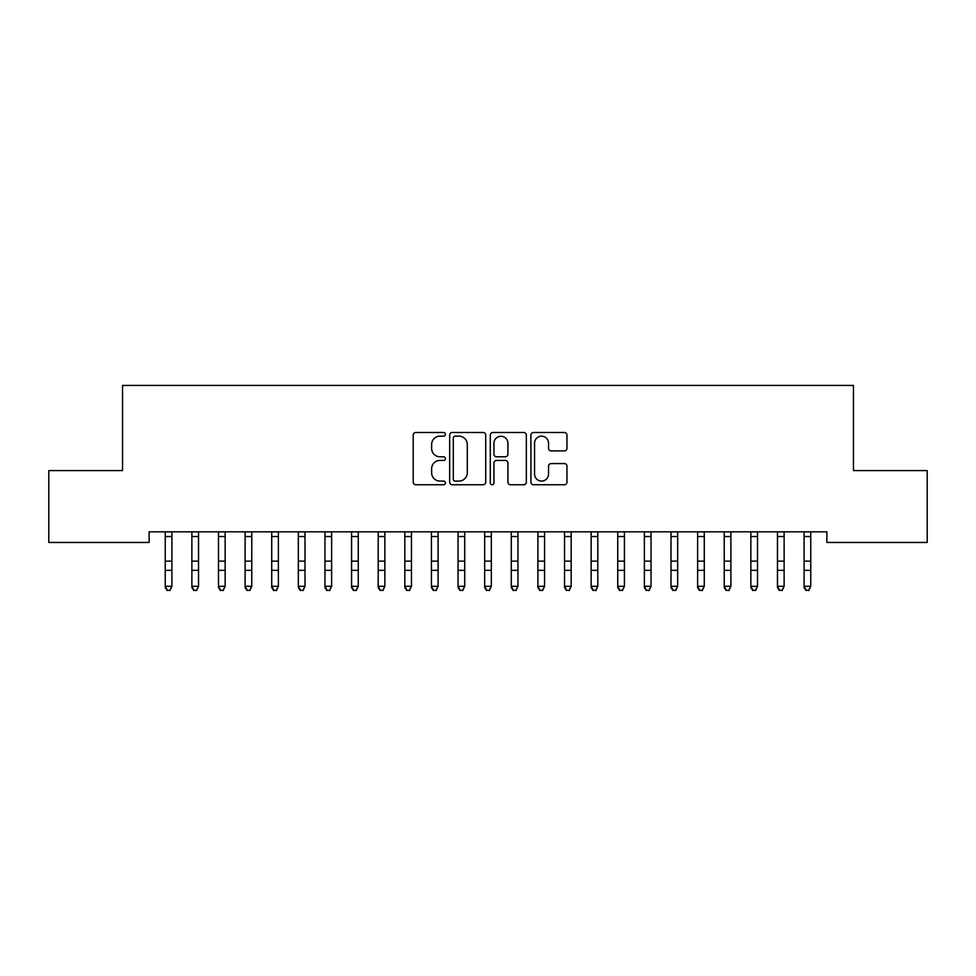 <?xml version="1.0" encoding="UTF-8"?>
<svg xmlns="http://www.w3.org/2000/svg" width="976" height="976" viewBox="0 0 976 976"><rect width="100%" height="100%" fill="white"/><g stroke="black" fill="none" stroke-linecap="round" stroke-linejoin="round"><path stroke-width="1.46" d="M445.41 434.32A1.83 1.83 0 0 0 443.58 432.49L415.825 432.49A2.611 2.611 0 0 0 413.214 435.101L413.214 482.132A2.611 2.611 0 0 0 415.825 484.743L443.58 484.743A1.83 1.83 0 0 0 445.41 482.913A1.83 1.83 0 0 0 443.58 481.083L439.993 481.083A8.357 8.357 0 0 1 431.624 472.726L431.624 468.809A8.357 8.357 0 0 1 439.993 460.44L443.58 460.44A1.83 1.83 0 0 0 445.41 458.622A1.83 1.83 0 0 0 443.58 456.792L439.993 456.792A8.357 8.357 0 0 1 431.624 448.423L431.624 444.507A8.357 8.357 0 0 1 439.993 436.15L443.58 436.15A1.83 1.83 0 0 0 445.41 434.32M564.36 450.912A2.611 2.611 0 0 0 566.971 448.301L566.971 435.101A2.611 2.611 0 0 0 564.36 432.49L533.53 432.49A2.611 2.611 0 0 0 530.92 435.101L530.92 482.132A2.611 2.611 0 0 0 533.53 484.743L564.36 484.743A2.611 2.611 0 0 0 566.971 482.132L566.971 466.199A2.611 2.611 0 0 0 564.36 463.576L551.159 463.576A2.611 2.611 0 0 0 548.549 466.199L548.549 474.092A6.991 6.991 0 0 1 541.558 481.083A6.991 6.991 0 0 1 534.567 474.092L534.567 443.141A6.991 6.991 0 0 1 541.558 436.15A6.991 6.991 0 0 1 548.549 443.141L548.549 448.301A2.611 2.611 0 0 0 551.159 450.912L564.36 450.912M826.855 531.822L149.145 531.822L149.145 542.461L48.8 542.461L48.8 470.591L122.537 470.591L122.537 385.422L853.463 385.422L853.463 470.591L927.2 470.591L927.2 542.461L826.855 542.461L826.855 531.822M485.719 435.101A2.611 2.611 0 0 0 483.096 432.49L452.266 432.49A2.611 2.611 0 0 0 449.655 435.101L449.655 482.132A2.611 2.611 0 0 0 452.266 484.743L483.096 484.743A2.611 2.611 0 0 0 485.719 482.132L485.719 435.101M492.904 432.49L523.734 432.49A2.611 2.611 0 0 1 526.345 435.101L526.345 482.132A2.611 2.611 0 0 1 523.734 484.743L510.533 484.743A2.611 2.611 0 0 1 507.923 482.132L507.923 463.063A2.611 2.611 0 0 0 505.312 460.44L496.552 460.44A2.611 2.611 0 0 0 493.941 463.063L493.941 482.913A1.83 1.83 0 0 1 492.111 484.743A1.83 1.83 0 0 1 490.281 482.913L490.281 435.101A2.611 2.611 0 0 1 492.904 432.49M455.145 436.15A1.83 1.83 0 0 0 453.315 437.98L453.315 479.253A1.83 1.83 0 0 0 455.145 481.083L458.927 481.083A8.357 8.357 0 0 0 467.297 472.726L467.297 444.507A8.357 8.357 0 0 0 458.927 436.15L455.145 436.15M507.923 443.263A6.991 6.991 0 0 0 500.932 436.272A6.991 6.991 0 0 0 493.941 443.263L493.941 454.169A2.611 2.611 0 0 0 496.552 456.792L505.312 456.792A2.611 2.611 0 0 0 507.923 454.169L507.923 443.263M165.249 533.201L165.249 586.295L171.91 586.295L169.909 590.578L167.25 590.077L169.909 590.578M171.91 533.201L171.91 586.295L169.909 590.077M164.92 531.822L165.249 532.652M171.91 532.652L172.252 531.822M167.25 590.578L165.249 587.564L165.249 586.295L167.25 590.077M191.869 533.201L191.869 586.295L198.531 586.295L196.53 590.578L193.87 590.077L196.53 590.578M198.531 533.201L198.531 586.295L196.53 590.077M218.49 533.201L218.49 586.295L225.151 586.295L223.15 590.578L220.491 590.077L223.15 590.578M225.151 533.201L225.151 586.295L223.15 590.077M191.54 531.822L191.869 532.652M198.531 532.652L198.86 531.822M193.87 590.578L191.869 587.564L191.869 586.295L193.87 590.077M218.148 531.822L218.49 532.652M225.151 532.652L225.48 531.822M220.491 590.578L218.49 587.564L218.49 586.295L220.491 590.077M245.11 533.201L245.11 586.295L251.759 586.295L249.771 590.578L247.111 590.077L249.771 590.578M251.759 533.201L251.759 586.295L249.771 590.077M271.731 533.201L271.731 586.295L278.38 586.295L276.391 590.578L273.719 590.077L276.391 590.578M278.38 533.201L278.38 586.295L276.391 590.077M244.769 531.822L245.11 532.652M251.759 532.652L252.101 531.822M247.111 590.578L245.11 587.564L245.11 586.295L247.111 590.077M271.389 531.822L271.731 532.652M278.38 532.652L278.721 531.822M273.719 590.578L271.731 587.564L271.731 586.295L273.719 590.077M298.351 533.201L298.351 586.295L305 586.295L302.999 590.578L300.34 590.077L302.999 590.578M305 533.201L305 586.295L302.999 590.077M298.009 531.822L298.351 532.652M305 532.652L305.342 531.822M300.34 590.578L298.351 587.564L298.351 586.295L300.34 590.077M324.959 533.201L324.959 586.295L331.62 586.295L329.62 590.578L326.96 590.077L329.62 590.578M331.62 533.201L331.62 586.295L329.62 590.077M324.63 531.822L324.959 532.652M331.62 532.652L331.95 531.822M326.96 590.578L324.959 587.564L324.959 586.295L326.96 590.077M351.58 533.201L351.58 586.295L358.241 586.295L356.24 590.578L353.58 590.077L356.24 590.578M358.241 533.201L358.241 586.295L356.24 590.077M378.2 533.201L378.2 586.295L384.849 586.295L382.86 590.578L380.201 590.077L382.86 590.578M384.849 533.201L384.849 586.295L382.86 590.077M404.82 533.201L404.82 586.295L411.469 586.295L409.481 590.578L406.809 590.077L409.481 590.578M411.469 533.201L411.469 586.295L409.481 590.077M431.441 533.201L431.441 586.295L438.09 586.295L436.089 590.578L433.429 590.077L436.089 590.578M438.09 533.201L438.09 586.295L436.089 590.077M458.049 533.201L458.049 586.295L464.71 586.295L462.709 590.578L460.05 590.077L462.709 590.578M464.71 533.201L464.71 586.295L462.709 590.077M484.669 533.201L484.669 586.295L491.331 586.295L489.33 590.578L486.67 590.077L489.33 590.578M491.331 533.201L491.331 586.295L489.33 590.077M511.29 533.201L511.29 586.295L517.951 586.295L515.95 590.578L513.291 590.077L515.95 590.578M517.951 533.201L517.951 586.295L515.95 590.077M537.91 533.201L537.91 586.295L544.559 586.295L542.571 590.578L539.911 590.077L542.571 590.578M544.559 533.201L544.559 586.295L542.571 590.077M564.531 533.201L564.531 586.295L571.18 586.295L569.191 590.578L566.519 590.077L569.191 590.578M571.18 533.201L571.18 586.295L569.191 590.077M591.151 533.201L591.151 586.295L597.8 586.295L595.799 590.578L593.14 590.077L595.799 590.578M597.8 533.201L597.8 586.295L595.799 590.077M617.759 533.201L617.759 586.295L624.42 586.295L622.42 590.578L619.76 590.077L622.42 590.578M624.42 533.201L624.42 586.295L622.42 590.077M644.38 533.201L644.38 586.295L651.041 586.295L649.04 590.578L646.38 590.077L649.04 590.578M651.041 533.201L651.041 586.295L649.04 590.077M671 533.201L671 586.295L677.649 586.295L675.66 590.578L673.001 590.077L675.66 590.578M677.649 533.201L677.649 586.295L675.66 590.077M697.62 533.201L697.62 586.295L704.269 586.295L702.281 590.578L699.609 590.077L702.281 590.578M704.269 533.201L704.269 586.295L702.281 590.077M351.25 531.822L351.58 532.652M358.241 532.652L358.57 531.822M353.58 590.578L351.58 587.564L351.58 586.295L353.58 590.077M377.858 531.822L378.2 532.652M384.849 532.652L385.191 531.822M380.201 590.578L378.2 587.564L378.2 586.295L380.201 590.077M404.479 531.822L404.82 532.652M411.469 532.652L411.811 531.822M406.809 590.578L404.82 587.564L404.82 586.295L406.809 590.077M431.099 531.822L431.441 532.652M438.09 532.652L438.431 531.822M433.429 590.578L431.441 587.564L431.441 586.295L433.429 590.077M457.72 531.822L458.049 532.652M464.71 532.652L465.052 531.822M460.05 590.578L458.049 587.564L458.049 586.295L460.05 590.077M484.34 531.822L484.669 532.652M491.331 532.652L491.66 531.822M486.67 590.578L484.669 587.564L484.669 586.295L486.67 590.077M510.948 531.822L511.29 532.652M517.951 532.652L518.28 531.822M513.291 590.578L511.29 587.564L511.29 586.295L513.291 590.077M537.569 531.822L537.91 532.652M544.559 532.652L544.901 531.822M539.911 590.578L537.91 587.564L537.91 586.295L539.911 590.077M564.189 531.822L564.531 532.652M571.18 532.652L571.521 531.822M566.519 590.578L564.531 587.564L564.531 586.295L566.519 590.077M590.809 531.822L591.151 532.652M597.8 532.652L598.142 531.822M593.14 590.578L591.151 587.564L591.151 586.295L593.14 590.077M617.43 531.822L617.759 532.652M624.42 532.652L624.75 531.822M619.76 590.578L617.759 587.564L617.759 586.295L619.76 590.077M644.05 531.822L644.38 532.652M651.041 532.652L651.37 531.822M646.38 590.578L644.38 587.564L644.38 586.295L646.38 590.077M670.658 531.822L671 532.652M677.649 532.652L677.991 531.822M673.001 590.578L671 587.564L671 586.295L673.001 590.077M697.279 531.822L697.62 532.652M704.269 532.652L704.611 531.822M699.609 590.578L697.62 587.564L697.62 586.295L699.609 590.077M724.241 533.201L724.241 586.295L730.89 586.295L728.889 590.578L726.229 590.077L728.889 590.578M730.89 533.201L730.89 586.295L728.889 590.077M723.899 531.822L724.241 532.652M730.89 532.652L731.231 531.822M726.229 590.578L724.241 587.564L724.241 586.295L726.229 590.077M750.849 533.201L750.849 586.295L757.51 586.295L755.509 590.578L752.85 590.077L755.509 590.578M757.51 533.201L757.51 586.295L755.509 590.077M750.52 531.822L750.849 532.652M757.51 532.652L757.852 531.822M752.85 590.578L750.849 587.564L750.849 586.295L752.85 590.077M777.469 533.201L777.469 586.295L784.131 586.295L782.13 590.578L779.47 590.077L782.13 590.578M784.131 533.201L784.131 586.295L782.13 590.077M777.14 531.822L777.469 532.652M784.131 532.652L784.46 531.822M779.47 590.578L777.469 587.564L777.469 586.295L779.47 590.077M804.09 533.201L804.09 586.295L810.751 586.295L808.75 590.578L806.091 590.077L808.75 590.578M810.751 533.201L810.751 586.295L808.75 590.077M803.748 531.822L804.09 532.652M810.751 532.652L811.08 531.822M806.091 590.578L804.09 587.564L804.09 586.295L806.091 590.077M172.227 531.871L164.944 531.871M171.91 561.127L165.249 561.127M171.91 570.338L165.249 570.338M171.91 536.544L165.249 536.544M198.848 531.871L191.552 531.871M198.531 561.127L191.869 561.127M198.531 570.338L191.869 570.338M198.531 536.544L191.869 536.544M225.456 531.871L218.173 531.871M225.151 561.127L218.49 561.127M225.151 570.338L218.49 570.338M225.151 536.544L218.49 536.544M252.076 531.871L244.793 531.871M251.759 561.127L245.11 561.127M251.759 570.338L245.11 570.338M251.759 536.544L245.11 536.544M278.697 531.871L271.413 531.871M278.38 561.127L271.731 561.127M278.38 570.338L271.731 570.338M278.38 536.544L271.731 536.544M305.317 531.871L298.034 531.871M305 561.127L298.351 561.127M305 570.338L298.351 570.338M305 536.544L298.351 536.544M331.938 531.871L324.642 531.871M331.62 561.127L324.959 561.127M331.62 570.338L324.959 570.338M331.62 536.544L324.959 536.544M358.558 531.871L351.262 531.871M358.241 561.127L351.58 561.127M358.241 570.338L351.58 570.338M358.241 536.544L351.58 536.544M385.166 531.871L377.883 531.871M384.849 561.127L378.2 561.127M384.849 570.338L378.2 570.338M384.849 536.544L378.2 536.544M411.787 531.871L404.503 531.871M411.469 561.127L404.82 561.127M411.469 570.338L404.82 570.338M411.469 536.544L404.82 536.544M438.407 531.871L431.124 531.871M438.09 561.127L431.441 561.127M438.09 570.338L431.441 570.338M438.09 536.544L431.441 536.544M465.027 531.871L457.744 531.871M464.71 561.127L458.049 561.127M464.71 570.338L458.049 570.338M464.71 536.544L458.049 536.544M491.648 531.871L484.352 531.871M491.331 561.127L484.669 561.127M491.331 570.338L484.669 570.338M491.331 536.544L484.669 536.544M518.256 531.871L510.973 531.871M517.951 561.127L511.29 561.127M517.951 570.338L511.29 570.338M517.951 536.544L511.29 536.544M544.876 531.871L537.593 531.871M544.559 561.127L537.91 561.127M544.559 570.338L537.91 570.338M544.559 536.544L537.91 536.544M571.497 531.871L564.213 531.871M571.18 561.127L564.531 561.127M571.18 570.338L564.531 570.338M571.18 536.544L564.531 536.544M598.117 531.871L590.834 531.871M597.8 561.127L591.151 561.127M597.8 570.338L591.151 570.338M597.8 536.544L591.151 536.544M624.738 531.871L617.442 531.871M624.42 561.127L617.759 561.127M624.42 570.338L617.759 570.338M624.42 536.544L617.759 536.544M651.358 531.871L644.062 531.871M651.041 561.127L644.38 561.127M651.041 570.338L644.38 570.338M651.041 536.544L644.38 536.544M677.966 531.871L670.683 531.871M677.649 561.127L671 561.127M677.649 570.338L671 570.338M677.649 536.544L671 536.544M704.587 531.871L697.303 531.871M704.269 561.127L697.62 561.127M704.269 570.338L697.62 570.338M704.269 536.544L697.62 536.544M731.207 531.871L723.924 531.871M730.89 561.127L724.241 561.127M730.89 570.338L724.241 570.338M730.89 536.544L724.241 536.544M757.827 531.871L750.544 531.871M757.51 561.127L750.849 561.127M757.51 570.338L750.849 570.338M757.51 536.544L750.849 536.544M784.448 531.871L777.152 531.871M784.131 561.127L777.469 561.127M784.131 570.338L777.469 570.338M784.131 536.544L777.469 536.544M811.056 531.871L803.773 531.871M810.751 561.127L804.09 561.127M810.751 570.338L804.09 570.338M810.751 536.544L804.09 536.544"/></g></svg>
